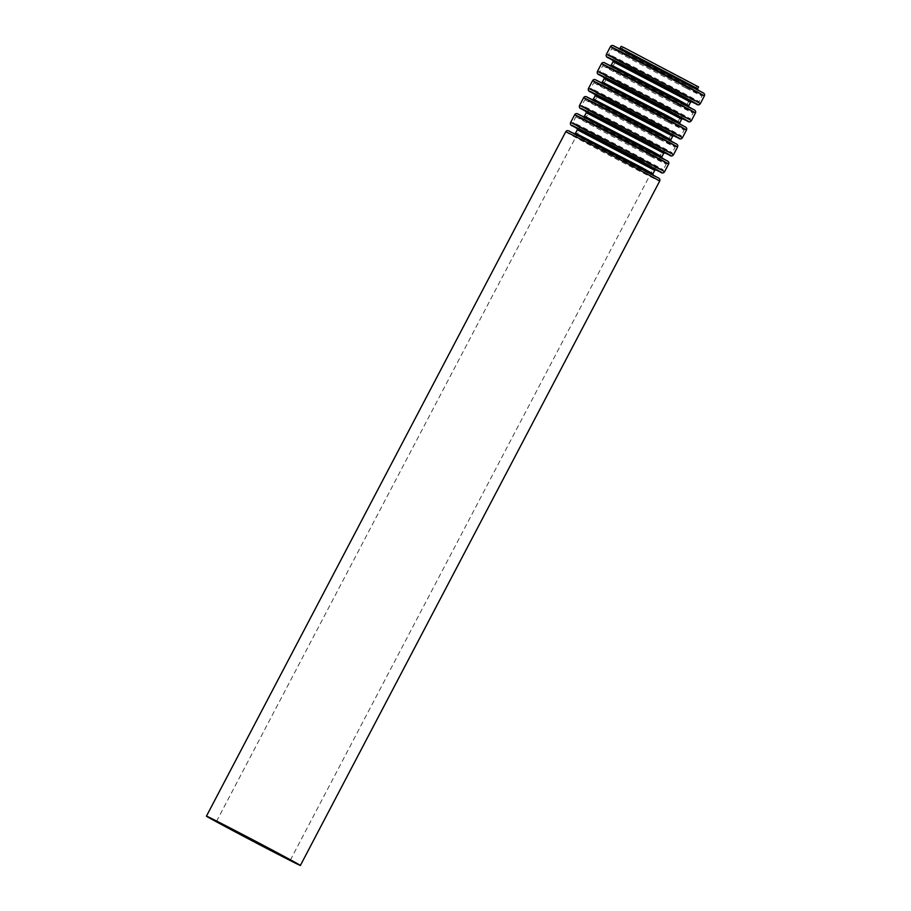<?xml version="1.0" encoding="UTF-8"?>
<svg xmlns="http://www.w3.org/2000/svg" width="911" height="911" viewBox="0 0 911 911"><rect width="100%" height="100%" fill="white"/><g stroke="black" fill="none" stroke-linecap="round" stroke-linejoin="round"><path stroke-width="0.68" stroke-dasharray="4.55 3.42" d="M683.751 79.587L696.756 86.01L686.097 80.031L622.942 47.258L683.751 79.587M621.143 46.313L698.566 86.955M682.35 82.241L695.355 88.663L684.708 82.696L621.553 49.911L682.35 82.241M682.521 84.655L694.865 90.565L620.277 51.403L682.521 84.655M686.063 86.887A50.037 0.569 -152.3 0 0 700.217 93.662A50.037 0.569 -152.3 0 0 657.64 70.842A50.037 0.569 -152.3 0 0 614.674 48.761A50.037 0.569 -152.3 0 0 633.544 59.374A50.037 0.569 -152.3 0 0 686.063 86.887M686.142 88.094A51.005 0.581 -152.3 0 0 702.062 95.951A51.005 0.581 -152.3 0 0 657.173 71.73A51.005 0.581 -152.3 0 0 611.736 48.534A51.005 0.581 -152.3 0 0 637.825 62.825A51.005 0.581 -152.3 0 0 686.142 88.094M683.102 93.901A51.005 0.581 -152.3 0 0 699.022 101.759A51.005 0.581 -152.3 0 0 654.121 77.537A51.005 0.581 -152.3 0 0 608.696 54.341A51.005 0.581 -152.3 0 0 634.773 68.632A51.005 0.581 -152.3 0 0 683.102 93.901M682.066 94.505A50.037 0.569 -152.3 0 0 696.084 101.542A50.037 0.569 -152.3 0 0 653.642 78.448A50.037 0.569 -152.3 0 0 610.541 56.63A50.037 0.569 -152.3 0 0 682.066 94.505M678.262 92.763L615.893 59.739L678.262 92.763M676.201 93.958L689.206 100.381L678.558 94.414L615.403 61.629L676.201 93.958M673.411 99.276L686.416 105.699L675.768 99.72L612.613 66.947L673.411 99.276M673.582 101.679L685.926 107.589L611.327 68.427L673.582 101.679M677.124 103.922A50.037 0.569 -152.3 0 0 691.267 110.698A50.037 0.569 -152.3 0 0 648.7 87.866A50.037 0.569 -152.3 0 0 605.735 65.786A50.037 0.569 -152.3 0 0 624.604 76.399A50.037 0.569 -152.3 0 0 677.124 103.922M677.203 105.129A51.005 0.581 -152.3 0 0 693.123 112.987A51.005 0.581 -152.3 0 0 648.233 88.766A51.005 0.581 -152.3 0 0 602.797 65.569A51.005 0.581 -152.3 0 0 628.875 79.849A51.005 0.581 -152.3 0 0 677.203 105.129M674.151 110.937A51.005 0.581 -152.3 0 0 690.071 118.794A51.005 0.581 -152.3 0 0 645.182 94.573A51.005 0.581 -152.3 0 0 599.757 71.377A51.005 0.581 -152.3 0 0 625.834 85.657A51.005 0.581 -152.3 0 0 674.151 110.937M673.127 111.529A50.037 0.569 -152.3 0 0 687.133 118.567A50.037 0.569 -152.3 0 0 644.703 95.484A50.037 0.569 -152.3 0 0 601.602 73.666A50.037 0.569 -152.3 0 0 673.127 111.529M669.323 109.787L606.954 76.763L669.323 109.787M667.262 110.994L680.266 117.417L669.608 111.438L606.453 78.665L667.262 110.994M664.472 116.301L677.477 122.723L666.818 116.756L603.663 83.983L664.472 116.301M664.643 118.715L676.975 124.625L602.387 85.463L664.643 118.715M668.173 120.947A50.037 0.569 -152.3 0 0 682.328 127.722A50.037 0.569 -152.3 0 0 639.761 104.902A50.037 0.569 -152.3 0 0 596.796 82.821A50.037 0.569 -152.3 0 0 615.665 93.434A50.037 0.569 -152.3 0 0 668.173 120.947M668.264 122.154A51.005 0.581 -152.3 0 0 684.184 130.022A51.005 0.581 -152.3 0 0 639.294 105.79A51.005 0.581 -152.3 0 0 593.858 82.594A51.005 0.581 -152.3 0 0 619.935 96.885A51.005 0.581 -152.3 0 0 668.264 122.154M665.212 127.961A51.005 0.581 -152.3 0 0 681.132 135.83A51.005 0.581 -152.3 0 0 636.242 111.597A51.005 0.581 -152.3 0 0 590.806 88.401A51.005 0.581 -152.3 0 0 616.884 102.692A51.005 0.581 -152.3 0 0 665.212 127.961M664.176 128.565A50.037 0.569 -152.3 0 0 678.194 135.602A50.037 0.569 -152.3 0 0 635.764 112.508A50.037 0.569 -152.3 0 0 592.662 90.69A50.037 0.569 -152.3 0 0 664.176 128.565M660.384 126.823L598.015 93.799L660.384 126.823M658.311 128.018L671.327 134.441L660.669 128.474L597.514 95.689L658.311 128.018M655.521 133.336L668.537 139.759L657.879 133.792L594.724 101.007L655.521 133.336M655.692 135.75L668.036 141.66L593.448 102.499L655.692 135.75M659.234 137.982A50.037 0.569 -152.3 0 0 673.388 144.758A50.037 0.569 -152.3 0 0 630.822 121.937A50.037 0.569 -152.3 0 0 587.857 99.857A50.037 0.569 -152.3 0 0 606.715 110.47A50.037 0.569 -152.3 0 0 659.234 137.982M659.325 139.189A51.005 0.581 -152.3 0 0 675.245 147.047A51.005 0.581 -152.3 0 0 630.344 122.826A51.005 0.581 -152.3 0 0 584.919 99.629A51.005 0.581 -152.3 0 0 610.996 113.921A51.005 0.581 -152.3 0 0 659.325 139.189M656.273 144.997A51.005 0.581 -152.3 0 0 672.193 152.854A51.005 0.581 -152.3 0 0 627.303 128.633A51.005 0.581 -152.3 0 0 581.867 105.437A51.005 0.581 -152.3 0 0 607.944 119.728A51.005 0.581 -152.3 0 0 656.273 144.997M655.237 145.601A50.037 0.569 -152.3 0 0 669.255 152.638A50.037 0.569 -152.3 0 0 626.825 129.544A50.037 0.569 -152.3 0 0 583.723 107.726A50.037 0.569 -152.3 0 0 655.237 145.601M651.445 143.858L589.075 110.835L651.445 143.858M649.372 145.054L662.388 151.477L651.729 145.498L588.574 112.725L649.372 145.054M646.582 150.372L659.587 156.794L648.939 150.816L585.784 118.043L646.582 150.372M646.753 152.775L659.097 158.685L584.509 119.523L646.753 152.775M650.295 155.018A50.037 0.569 -152.3 0 0 664.449 161.794A50.037 0.569 -152.3 0 0 621.871 138.962A50.037 0.569 -152.3 0 0 578.918 116.881A50.037 0.569 -152.3 0 0 597.775 127.494A50.037 0.569 -152.3 0 0 650.295 155.018M650.386 156.225A51.005 0.581 -152.3 0 0 666.294 164.082A51.005 0.581 -152.3 0 0 621.404 139.861A51.005 0.581 -152.3 0 0 575.98 116.665A51.005 0.581 -152.3 0 0 602.057 130.945A51.005 0.581 -152.3 0 0 650.386 156.225M647.334 162.033A51.005 0.581 -152.3 0 0 663.254 169.89A51.005 0.581 -152.3 0 0 618.353 145.669A51.005 0.581 -152.3 0 0 572.928 122.461A51.005 0.581 -152.3 0 0 599.005 136.752A51.005 0.581 -152.3 0 0 647.334 162.033M646.298 162.625A50.037 0.569 -152.3 0 0 660.316 169.662A50.037 0.569 -152.3 0 0 617.874 146.58A50.037 0.569 -152.3 0 0 574.784 124.761A50.037 0.569 -152.3 0 0 646.298 162.625M642.494 160.883L580.125 127.859L642.494 160.883M640.433 162.078L653.438 168.512L642.79 162.534L579.635 129.761L640.433 162.078M565.72 131.799A53.043 0.604 -152.3 0 0 592.845 146.66A53.043 0.604 -152.3 0 0 643.098 172.942A53.043 0.604 -152.3 0 0 659.655 181.118M569.671 131.423A51.096 0.581 -152.3 0 0 589.895 142.754A51.096 0.581 -152.3 0 0 642.927 170.528A51.096 0.581 -152.3 0 0 657.719 177.645M574.534 133.712L653.164 175.037L652.948 173.83L575.536 133.177M577.335 129.749L654.758 170.403M577.21 128.622L655.749 169.867M572.552 125.923L572.894 126.128A51.096 0.581 -152.3 0 0 645.945 164.8A51.096 0.581 -152.3 0 0 660.247 171.985L660.612 172.156M570.628 122.461A53.043 0.604 -152.3 0 0 597.753 137.322A53.043 0.604 -152.3 0 0 648.006 163.604A53.043 0.604 -152.3 0 0 664.563 171.78M574.659 114.775A53.043 0.604 -152.3 0 0 601.784 129.624A53.043 0.604 -152.3 0 0 652.048 155.918A53.043 0.604 -152.3 0 0 668.606 164.082M578.622 114.387A51.096 0.581 -152.3 0 0 598.834 125.718A51.096 0.581 -152.3 0 0 651.877 153.504A51.096 0.581 -152.3 0 0 666.67 160.621M648.336 151.26L660.464 157.364L662.103 158.002L661.898 156.794L584.475 116.152L583.359 116.665L648.336 151.26M586.274 112.713L663.698 153.367M586.08 111.529L664.779 152.843M581.491 108.899L581.844 109.092A51.096 0.581 -152.3 0 0 654.884 147.776A51.096 0.581 -152.3 0 0 669.198 154.961L669.562 155.132M579.567 105.425A53.043 0.604 -152.3 0 0 606.692 120.286A53.043 0.604 -152.3 0 0 656.945 146.569A53.043 0.604 -152.3 0 0 673.502 154.745M583.609 97.739A53.043 0.604 -152.3 0 0 610.723 112.6A53.043 0.604 -152.3 0 0 660.987 138.882A53.043 0.604 -152.3 0 0 677.545 147.058M587.561 97.363A51.096 0.581 -152.3 0 0 607.774 108.694A51.096 0.581 -152.3 0 0 660.817 136.468A51.096 0.581 -152.3 0 0 675.609 143.585M657.275 134.236L669.403 140.34L671.043 140.977L670.838 139.77L593.414 99.117L592.298 99.629L657.275 134.236M595.213 95.689L672.637 136.331M595.031 94.493L673.639 135.796M590.43 91.863L590.783 92.068A51.096 0.581 -152.3 0 0 663.823 130.74A51.096 0.581 -152.3 0 0 678.137 137.925L678.501 138.096M588.506 88.401A53.043 0.604 -152.3 0 0 615.631 103.262A53.043 0.604 -152.3 0 0 665.895 129.544A53.043 0.604 -152.3 0 0 682.441 137.72M592.549 80.703A53.043 0.604 -152.3 0 0 619.674 95.564A53.043 0.604 -152.3 0 0 669.927 121.846A53.043 0.604 -152.3 0 0 686.484 130.022M596.5 80.327A51.096 0.581 -152.3 0 0 616.724 91.658A51.096 0.581 -152.3 0 0 669.756 119.443A51.096 0.581 -152.3 0 0 684.548 126.561M666.214 117.2L678.353 123.304L679.993 123.942L679.777 122.734L602.353 82.092L601.237 82.605L666.214 117.2M604.152 78.653L681.576 119.307M603.97 77.469L682.578 118.772M599.381 74.827L599.723 75.032A51.096 0.581 -152.3 0 0 672.762 113.704A51.096 0.581 -152.3 0 0 687.076 120.89L687.441 121.061M597.445 71.365A53.043 0.604 -152.3 0 0 624.57 86.226A53.043 0.604 -152.3 0 0 674.835 112.508A53.043 0.604 -152.3 0 0 691.392 120.685M601.488 63.679A53.043 0.604 -152.3 0 0 628.613 78.54A53.043 0.604 -152.3 0 0 678.866 104.822A53.043 0.604 -152.3 0 0 695.423 112.998M605.439 63.303A51.096 0.581 -152.3 0 0 625.663 74.622A51.096 0.581 -152.3 0 0 678.695 102.408A51.096 0.581 -152.3 0 0 693.487 109.525M675.153 100.176L687.293 106.268L688.932 106.917L688.716 105.699L611.292 65.057L610.176 65.569L675.153 100.176M613.103 61.629L690.515 102.271M612.909 60.433L691.517 101.736M608.32 57.803L608.662 57.997A51.096 0.581 -152.3 0 0 681.713 96.68A51.096 0.581 -152.3 0 0 696.015 103.865L696.38 104.036M606.396 54.33A53.043 0.604 -152.3 0 0 633.509 69.19A53.043 0.604 -152.3 0 0 683.774 95.473A53.043 0.604 -152.3 0 0 700.331 103.649M610.427 46.643A53.043 0.604 -152.3 0 0 637.552 61.504A53.043 0.604 -152.3 0 0 687.816 87.786A53.043 0.604 -152.3 0 0 704.362 95.962M614.39 46.267A51.096 0.581 -152.3 0 0 634.603 57.598A51.096 0.581 -152.3 0 0 687.646 85.372A51.096 0.581 -152.3 0 0 702.427 92.489M684.104 83.14L696.232 89.244L697.872 89.882L697.655 88.674L620.243 48.021L619.127 48.534L684.104 83.14M290.313 860.166L653.438 168.512L655.795 167.499L654.724 167.02L660.316 169.662C662.081 170.733 663.06 170.801 663.254 169.89L666.294 164.082C666.954 163.445 666.34 162.682 664.449 161.794L659.097 158.685L660.099 159.3L659.587 156.794L662.388 151.477L664.734 150.474L663.663 149.996L669.255 152.638C671.02 153.697 671.999 153.777 672.193 152.854L675.245 147.047C675.905 146.409 675.279 145.646 673.388 144.758L668.036 141.66L669.038 142.264L668.537 139.759L671.327 134.441L673.673 133.439L672.603 132.96L678.194 135.602C679.959 136.673 680.938 136.741 681.132 135.83L684.184 130.022C684.844 129.373 684.229 128.61 682.328 127.722L676.975 124.625L677.989 125.228L677.477 122.723L680.266 117.417L682.612 116.414L681.542 115.925L687.133 118.567C688.91 119.637 689.889 119.717 690.071 118.794L693.123 112.987C693.783 112.349 693.169 111.586 691.267 110.698L685.926 107.589L686.928 108.204L686.416 105.699L689.206 100.381L691.563 99.379L690.492 98.9L696.084 101.542C697.849 102.601 698.828 102.681 699.022 101.759L702.062 95.951C702.723 95.313 702.108 94.55 700.217 93.662L694.865 90.565L695.867 91.168L695.355 88.663L696.756 86.01M216.499 821.415L579.635 129.761L579.123 127.255L580.125 127.859L574.784 124.761C572.894 123.907 572.279 123.144 572.928 122.461L575.98 116.665C576.128 115.754 577.107 115.822 578.918 116.881L584.509 119.523L583.439 119.045L585.784 118.043L588.574 112.725L588.062 110.22L589.075 110.835L583.723 107.726C581.833 106.883 581.218 106.109 581.867 105.437L584.919 99.629C585.067 98.718 586.046 98.798 587.857 99.857L593.448 102.499L592.378 102.009L594.724 101.007L597.514 95.689L597.012 93.195L598.015 93.799L592.662 90.69C590.783 89.847 590.157 89.084 590.806 88.401L593.858 82.594C594.006 81.694 594.985 81.762 596.796 82.821L602.387 85.463L601.317 84.985L603.663 83.983L606.453 78.665L605.952 76.16L606.954 76.763L601.602 73.666C599.723 72.812 599.108 72.049 599.757 71.377L602.797 65.569C602.957 64.658 603.936 64.738 605.735 65.786L611.327 68.427L610.256 67.949L612.613 66.947L615.403 61.629L614.891 59.124L615.893 59.739L610.541 56.63C608.662 55.787 608.047 55.024 608.696 54.341L611.736 48.534C611.896 47.623 612.875 47.702 614.674 48.761L620.277 51.403L619.207 50.914L621.553 49.911L622.942 47.258"/><path stroke-width="1.37" d="M698.566 86.955L624.172 47.691L621.143 46.313L620.243 48.021L697.655 88.674L698.566 86.955M277.308 853.744L290.313 860.166L279.654 854.199L216.499 821.415L277.308 853.744M283.822 857.274A53.043 0.604 -152.3 0 0 300.379 865.45A53.043 0.604 -152.3 0 0 253.691 840.261A53.043 0.604 -152.3 0 0 206.444 816.131A53.043 0.604 -152.3 0 0 233.558 830.991A53.043 0.604 -152.3 0 0 283.822 857.274M300.379 865.45L659.655 181.118A53.043 0.604 -152.3 0 0 612.966 155.929A53.043 0.604 -152.3 0 0 565.72 131.799L206.444 816.131M657.719 177.645A51.096 0.581 -152.3 0 0 657.389 177.451A51.096 0.581 -152.3 0 0 613.912 154.141A51.096 0.581 -152.3 0 0 570.035 131.594A51.096 0.581 -152.3 0 0 569.671 131.423M659.655 181.118C660.384 179.547 659.621 178.317 657.389 177.451L570.035 131.594C568.043 130.239 566.608 130.307 565.72 131.799M653.164 175.037L652.948 173.83L641.777 167.567L575.536 133.177L577.335 129.749L577.118 128.542L578.929 129.26L654.246 168.808L655.84 169.879L654.758 170.403L577.335 129.749M655.749 169.867L660.247 171.985A51.096 0.581 -152.3 0 0 616.918 148.413A51.096 0.581 -152.3 0 0 572.894 126.128L577.21 128.622M660.247 171.985C661.955 173.42 663.39 173.341 664.563 171.78A53.043 0.604 -152.3 0 0 617.874 146.58A53.043 0.604 -152.3 0 0 570.628 122.461C570.001 124.306 570.753 125.536 572.894 126.128M664.563 171.78L668.606 164.082A53.043 0.604 -152.3 0 0 621.917 138.893A53.043 0.604 -152.3 0 0 574.659 114.775L570.628 122.461M666.67 160.621A51.096 0.581 -152.3 0 0 666.328 160.416A51.096 0.581 -152.3 0 0 622.851 137.106A51.096 0.581 -152.3 0 0 578.975 114.558A51.096 0.581 -152.3 0 0 578.622 114.387M668.606 164.082C669.323 162.511 668.56 161.293 666.328 160.416L578.975 114.558C576.982 113.203 575.547 113.283 574.659 114.775M662.103 158.002L661.898 156.794L650.716 150.531L584.475 116.152L586.274 112.713L586.058 111.506M661.898 156.794L663.698 153.367L660.839 151.647L586.274 112.713M664.779 152.843L586.08 111.529M664.688 152.832L669.198 154.961A51.096 0.581 -152.3 0 0 625.857 131.378A51.096 0.581 -152.3 0 0 581.844 109.092L586.149 111.597M669.198 154.961C670.895 156.385 672.341 156.316 673.502 154.745A53.043 0.604 -152.3 0 0 626.814 129.556A53.043 0.604 -152.3 0 0 579.567 105.425C578.94 107.282 579.703 108.5 581.844 109.092M673.502 154.745L677.545 147.058A53.043 0.604 -152.3 0 0 630.856 121.858A53.043 0.604 -152.3 0 0 583.609 97.739L579.567 105.425M675.609 143.585A51.096 0.581 -152.3 0 0 675.267 143.391A51.096 0.581 -152.3 0 0 631.79 120.081A51.096 0.581 -152.3 0 0 587.914 97.523A51.096 0.581 -152.3 0 0 587.561 97.363M677.545 147.058C678.262 145.475 677.511 144.257 675.267 143.391L587.914 97.523C585.932 96.179 584.498 96.247 583.609 97.739M671.043 140.977L670.838 139.77L659.655 133.507L593.414 99.117L595.213 95.689L595.008 94.482M670.838 139.77L672.637 136.331L669.779 134.623L595.213 95.689M672.637 136.331L673.753 135.819L664.005 130.262L595.031 94.493M673.639 135.796L678.137 137.925A51.096 0.581 -152.3 0 0 634.796 114.342A51.096 0.581 -152.3 0 0 590.783 92.068L595.088 94.562M678.137 137.925C679.845 139.349 681.28 139.281 682.441 137.72A53.043 0.604 -152.3 0 0 635.753 112.52A53.043 0.604 -152.3 0 0 588.506 88.401C587.88 90.246 588.643 91.476 590.783 92.068M682.441 137.72L686.484 130.022A53.043 0.604 -152.3 0 0 639.795 104.833A53.043 0.604 -152.3 0 0 592.549 80.703L588.506 88.401M684.548 126.561A51.096 0.581 -152.3 0 0 684.207 126.356A51.096 0.581 -152.3 0 0 640.729 103.045A51.096 0.581 -152.3 0 0 596.853 80.498A51.096 0.581 -152.3 0 0 596.5 80.327M686.484 130.022C687.201 128.451 686.45 127.221 684.207 126.356L596.853 80.498C594.872 79.143 593.437 79.211 592.549 80.703M679.993 123.942L679.777 122.734L668.606 116.471L602.353 82.092L604.152 78.653L603.947 77.446M679.777 122.734L681.576 119.307L678.718 117.587L604.152 78.653M681.576 119.307L682.692 118.794L672.944 113.237L603.97 77.469M682.578 118.772L687.076 120.89A51.096 0.581 -152.3 0 0 643.747 97.318A51.096 0.581 -152.3 0 0 599.723 75.032L604.027 77.526M687.076 120.89C688.784 122.325 690.219 122.256 691.392 120.685A53.043 0.604 -152.3 0 0 644.703 95.496A53.043 0.604 -152.3 0 0 597.445 71.365C596.819 73.222 597.582 74.44 599.723 75.032M691.392 120.685L695.423 112.998A53.043 0.604 -152.3 0 0 648.734 87.798A53.043 0.604 -152.3 0 0 601.488 63.679L597.445 71.365M693.487 109.525A51.096 0.581 -152.3 0 0 693.157 109.331A51.096 0.581 -152.3 0 0 649.68 86.01A51.096 0.581 -152.3 0 0 605.792 63.463A51.096 0.581 -152.3 0 0 605.439 63.303M695.423 112.998C696.152 111.415 695.389 110.197 693.157 109.331L605.792 63.463C603.811 62.119 602.376 62.187 601.488 63.679M688.932 106.917L688.716 105.699L677.545 99.436L611.292 65.057L613.103 61.629L612.887 60.411M688.716 105.699L690.515 102.271L687.657 100.552L613.103 61.629M690.515 102.271L691.631 101.759L681.883 96.202L612.909 60.433M691.517 101.736L696.015 103.865A51.096 0.581 -152.3 0 0 652.686 80.282A51.096 0.581 -152.3 0 0 608.662 57.997L612.978 60.502M696.015 103.865C697.724 105.289 699.158 105.221 700.331 103.649A53.043 0.604 -152.3 0 0 653.642 78.46A53.043 0.604 -152.3 0 0 606.396 54.33C605.769 56.186 606.521 57.404 608.662 57.997M700.331 103.649L704.362 95.962A53.043 0.604 -152.3 0 0 657.674 70.773A53.043 0.604 -152.3 0 0 610.427 46.643L606.396 54.33M702.427 92.489A51.096 0.581 -152.3 0 0 702.096 92.296A51.096 0.581 -152.3 0 0 658.619 68.985A51.096 0.581 -152.3 0 0 614.743 46.438A51.096 0.581 -152.3 0 0 614.39 46.267M704.362 95.962C705.091 94.38 704.328 93.161 702.096 92.296L614.743 46.438C612.75 45.083 611.315 45.151 610.427 46.643M574.42 133.689L575.536 133.177M652.948 173.83L654.758 170.403M583.359 116.665L584.475 116.152M663.698 153.367L664.814 152.854M592.298 99.629L593.414 99.117M601.237 82.605L602.353 82.092M610.176 65.569L611.292 65.057M697.872 89.882L697.655 88.674M619.127 48.534L620.243 48.021"/></g></svg>
